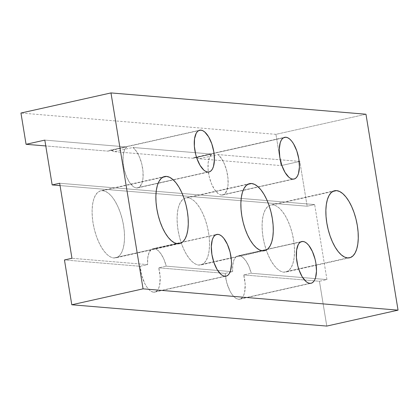 <?xml version="1.0" encoding="UTF-8"?>
<svg xmlns="http://www.w3.org/2000/svg" width="419" height="419" viewBox="0 0 419 419"><rect width="100%" height="100%" fill="white"/><g stroke="black" fill="none" stroke-linecap="round" stroke-linejoin="round"><path stroke-width="0.31" stroke-dasharray="2.1 1.57" d="M152.972 248.687A21.379 9.171 77.4 0 1 154.202 248.603L157.591 250.091L160.985 253.835L163.986 259.408L166.249 266.159L232.645 271.711L225.144 273.387A21.379 9.171 77.4 0 0 238.558 299.276L236.389 298.59L234.158 296.919L231.979 294.337L229.947 290.975L226.737 282.589L225.144 273.387L158.749 267.835L166.249 266.159L158.749 267.835L160.168 277.027L159.649 285.098L158.681 288.209L157.298 290.493L155.559 291.839L153.558 292.174L224.83 276.252L153.558 292.174A21.379 9.171 77.4 0 0 154.794 292.095A21.379 9.171 77.4 0 0 158.749 267.835L225.144 273.387L232.645 271.711A21.379 9.171 77.4 0 1 237.966 255.789A21.379 9.171 77.4 0 1 239.197 255.705L240.867 256.15L242.585 257.193L245.979 260.937L248.986 266.51L251.248 273.261L326.946 279.588L314.659 204.556L59.666 183.25L314.659 204.556L307.153 206.232L60.048 185.58L307.153 206.232L299.815 161.42L217.917 154.574L199.161 158.764L281.06 165.61L275.943 134.342L365.965 114.23L275.943 134.342L281.06 165.61L299.815 161.42L217.917 154.574L221.394 158.377L224.469 164.096L226.758 171.041L227.988 178.363L228.009 185.167L226.81 190.619L224.547 194.06L223.097 194.882L221.494 195.065L292.761 179.138L221.494 195.065A21.379 9.171 77.4 0 0 222.725 194.982A21.379 9.171 77.4 0 0 227.847 176.986A21.379 9.171 77.4 0 0 217.917 154.574L199.161 158.764L281.06 165.61L299.815 161.42L307.153 206.232L314.659 204.556L326.946 279.588L319.44 281.264L326.778 326.076L319.44 281.264L243.748 274.937L319.44 281.264L326.946 279.588L251.248 273.261L243.748 274.937L245.162 284.129L244.649 292.2L243.68 295.311L242.292 297.6L240.558 298.941L238.558 299.276L309.83 283.354L238.558 299.276A21.379 9.171 77.4 0 0 239.788 299.197A21.379 9.171 77.4 0 0 243.748 274.937L251.248 273.261A21.379 9.171 77.4 0 0 239.197 255.705L300.585 241.993L237.631 255.878L236.211 256.658L233.964 259.932L232.728 265.154L232.645 271.711L166.249 266.159A21.379 9.171 77.4 0 0 154.202 248.603L215.591 234.891L152.636 248.776L151.212 249.556L148.97 252.83L147.734 258.052L147.65 264.609L71.953 258.282L147.65 264.609L140.145 266.285L64.453 259.958L140.145 266.285L147.65 264.609A21.379 9.171 77.4 0 1 152.972 248.687L216.702 234.446M195.877 157.361L283.522 137.778L195.877 157.361L199.161 158.764A21.379 9.171 77.4 0 0 195.877 157.361A21.379 9.171 77.4 0 0 194.641 157.439A21.379 9.171 77.4 0 0 192.965 158.246L211.721 154.056L132.917 147.472L114.162 151.662A21.379 9.171 77.4 0 0 110.878 150.259L198.522 130.676L110.878 150.259L114.162 151.662L192.965 158.246L194.353 157.518L195.877 157.361M136.494 187.963A21.379 9.171 77.4 0 0 137.725 187.88A21.379 9.171 77.4 0 0 142.848 169.884A21.379 9.171 77.4 0 0 132.917 147.472L114.162 151.662L192.965 158.246L211.721 154.056L132.917 147.472L136.4 151.275L139.469 156.994L141.763 163.939L142.994 171.261L143.01 178.065L141.816 183.517L139.548 186.958L138.102 187.78L136.494 187.963L134.782 187.503L133.022 186.408L129.55 182.49L126.512 176.687L124.27 169.695L123.102 162.383L123.155 155.632L124.412 150.274L125.449 148.326L126.727 146.954L44.823 140.114L126.727 146.954A21.379 9.171 77.4 0 0 124.27 169.695A21.379 9.171 77.4 0 0 136.494 187.963L173.167 179.767L136.494 187.963M207.766 172.036L173.167 179.767L207.766 172.036M272.79 204.86L332.733 191.467L272.79 204.86A34.358 14.738 77.4 0 0 270.81 204.991A34.358 14.738 77.4 0 0 263.451 239.49A34.358 14.738 77.4 0 0 283.815 272.182A34.358 14.738 77.4 0 0 285.795 272.051A34.358 14.738 77.4 0 0 293.153 237.547A34.358 14.738 77.4 0 0 272.79 204.86L269.92 205.258L267.374 206.934L265.243 209.825L263.619 213.816L262.556 218.76L262.1 224.458L262.268 230.701L263.048 237.243L264.415 243.837L266.322 250.222L268.684 256.161L271.412 261.419L274.408 265.798L277.556 269.129L280.73 271.287L283.815 272.182L316.146 264.96L283.815 272.182L286.685 271.784L289.23 270.108L291.357 267.217L292.986 263.221L294.044 258.282L294.499 252.578L294.337 246.335L293.551 239.794L292.184 233.205L290.283 226.815L287.921 220.876L285.187 215.617L282.191 211.239L279.044 207.908L275.87 205.755L272.79 204.86M347.581 257.931L316.146 264.96L347.581 257.931M102.796 190.655L162.74 177.263L102.796 190.655A34.358 14.738 77.4 0 0 100.817 190.786A34.358 14.738 77.4 0 0 93.458 225.286A34.358 14.738 77.4 0 0 113.821 257.978A34.358 14.738 77.4 0 0 115.801 257.847A34.358 14.738 77.4 0 0 123.16 223.343A34.358 14.738 77.4 0 0 102.796 190.655L99.926 191.054L97.381 192.73L95.249 195.621L93.626 199.612L92.562 204.556L92.107 210.254L92.274 216.497L93.055 223.039L94.422 229.633L96.328 236.017L98.69 241.957L101.419 247.215L104.415 251.594L107.563 254.925L110.736 257.083L113.821 257.978L177.588 243.727L113.821 257.978L116.692 257.58L119.237 255.904L121.363 253.013L122.992 249.017L124.05 244.078L124.506 238.374L124.343 232.131L123.558 225.59L122.191 219.001L120.29 212.611L117.928 206.672L115.194 201.413L112.198 197.035L109.05 193.704L105.876 191.551L102.796 190.655M187.791 197.758L247.734 184.365L187.791 197.758A34.358 14.738 77.4 0 0 185.811 197.888A34.358 14.738 77.4 0 0 178.452 232.388A34.358 14.738 77.4 0 0 198.816 265.08A34.358 14.738 77.4 0 0 200.795 264.949A34.358 14.738 77.4 0 0 208.154 230.445A34.358 14.738 77.4 0 0 187.791 197.758L184.92 198.156L182.375 199.832L180.249 202.723L178.62 206.714L177.562 211.658L177.106 217.356L177.268 223.599L178.054 230.141L179.421 236.735L181.322 243.12L183.684 249.059L186.418 254.317L189.414 258.696L192.562 262.027L195.736 264.185L198.816 265.08L231.147 257.858L198.816 265.08L201.686 264.682L204.236 263.006L206.363 260.115L207.986 256.119L209.05 251.18L209.505 245.476L209.338 239.233L208.557 232.692L207.19 226.103L205.284 219.713L202.922 213.774L200.193 208.515L197.197 204.137L194.049 200.806L190.875 198.653L187.791 197.758M262.587 250.829L231.147 257.858L262.587 250.829M153.558 292.174L151.39 291.488L149.164 289.817L146.98 287.235L144.953 283.873L141.742 275.487L140.145 266.285A21.379 9.171 77.4 0 0 153.558 292.174M221.494 195.065L219.781 194.605L218.016 193.51L214.549 189.592L211.506 183.789L209.27 176.797L208.102 169.486L208.149 162.734L209.406 157.376L211.721 154.056A21.379 9.171 77.4 0 0 209.27 176.797A21.379 9.171 77.4 0 0 221.494 195.065M107.971 151.144L126.727 146.954L107.971 151.144L109.354 150.416L110.878 150.259A21.379 9.171 77.4 0 0 109.647 150.337A21.379 9.171 77.4 0 0 107.971 151.144L45.781 145.948L107.971 151.144M275.943 134.342L20.95 113.036L275.943 134.342M239.788 299.197L311.06 283.275M222.725 194.982L293.955 179.07M137.725 187.88L208.961 171.968M154.794 292.095L226.061 276.173M349.498 257.816L285.795 272.051M179.568 243.601L115.801 257.847M264.504 250.714L200.795 264.949M249.583 183.637L185.811 197.888M164.583 176.535L100.817 190.786M334.577 190.739L270.81 204.991M109.647 150.337L199.674 130.225M194.641 157.439L284.632 137.332M237.966 255.789L301.701 241.548"/><path stroke-width="0.63" d="M302.968 241.459A21.379 9.171 -102.6 0 1 315.638 261.802A21.379 9.171 -102.6 0 1 311.06 283.275A21.379 9.171 -102.6 0 1 309.83 283.354L307.913 282.799L305.933 281.458L302.109 276.66L298.941 269.689L297.757 265.714L296.422 257.544L296.6 250.112L298.27 244.549L299.595 242.753L301.182 241.705L302.968 241.459L304.885 242.02L306.86 243.36L308.819 245.429L312.385 251.431L315.036 259.099L315.889 263.2L316.481 271.156L315.533 277.781L314.522 280.264L313.197 282.066L311.616 283.108L309.83 283.354A21.379 9.171 -102.6 0 1 297.155 263.012A21.379 9.171 -102.6 0 1 301.738 241.543A21.379 9.171 -102.6 0 1 302.968 241.459L300.585 241.993L302.968 241.459M285.899 137.243A21.379 9.171 -102.6 0 1 298.574 157.586A21.379 9.171 -102.6 0 1 293.991 179.06A21.379 9.171 -102.6 0 1 292.761 179.138L290.844 178.583L288.869 177.242L285.046 172.445L281.877 165.479L279.84 157.397L279.248 149.442L280.196 142.821L281.207 140.334L282.532 138.537L284.113 137.495L285.899 137.243L287.822 137.804L289.796 139.145L291.755 141.219L293.619 143.942L296.788 150.908L298.826 158.984L299.412 166.94L298.469 173.566L297.459 176.048L296.133 177.85L294.547 178.892L292.761 179.138A21.379 9.171 -102.6 0 1 280.091 158.796A21.379 9.171 -102.6 0 1 284.669 137.327A21.379 9.171 -102.6 0 1 285.899 137.243L283.522 137.778L285.899 137.243M200.905 130.141A21.379 9.171 -102.6 0 1 213.575 150.484A21.379 9.171 -102.6 0 1 208.997 171.958A21.379 9.171 -102.6 0 1 207.766 172.036L205.849 171.481L203.87 170.14L200.052 165.343L196.878 158.377L195.694 154.402L194.358 146.226L194.536 138.794L196.207 133.232L197.532 131.435L199.119 130.393L200.905 130.141L202.822 130.702L204.797 132.043L208.62 136.84L211.789 143.806L213.826 151.882L214.418 159.838L213.47 166.463L212.459 168.946L211.134 170.748L209.552 171.79L207.766 172.036A21.379 9.171 -102.6 0 1 195.092 151.694A21.379 9.171 -102.6 0 1 199.674 130.225A21.379 9.171 -102.6 0 1 200.905 130.141L198.522 130.676L200.905 130.141M217.969 234.357A21.379 9.171 -102.6 0 1 230.644 254.7A21.379 9.171 -102.6 0 1 226.061 276.173A21.379 9.171 -102.6 0 1 224.83 276.252L222.913 275.697L220.939 274.356L217.115 269.558L213.947 262.587L211.909 254.511L211.317 246.555L212.265 239.93L213.276 237.447L214.601 235.651L216.183 234.603L217.969 234.357L219.886 234.918L221.866 236.258L223.819 238.327L227.386 244.329L230.041 251.997L231.377 260.168L231.482 264.054L230.539 270.679L229.528 273.162L228.203 274.964L226.616 276.006L224.83 276.252A21.379 9.171 -102.6 0 1 212.161 255.909A21.379 9.171 -102.6 0 1 216.738 234.441A21.379 9.171 -102.6 0 1 217.969 234.357L215.591 234.891L217.969 234.357M336.557 190.614A34.358 14.738 -102.6 0 1 356.92 223.301A34.358 14.738 -102.6 0 1 349.561 257.805A34.358 14.738 -102.6 0 1 347.581 257.931A34.358 14.738 -102.6 0 1 327.218 225.244A34.358 14.738 -102.6 0 1 334.577 190.739A34.358 14.738 -102.6 0 1 336.557 190.614L332.733 191.467L336.557 190.614L339.641 191.509L342.815 193.662L345.958 196.993L348.959 201.371L351.688 206.63L354.05 212.569L355.951 218.954L357.323 225.548L358.104 232.089L358.271 238.332L357.816 244.031L356.752 248.975L355.129 252.971L352.997 255.857L350.452 257.533L347.581 257.931L344.502 257.041L341.328 254.883L338.18 251.552L335.184 247.173L332.45 241.915L330.088 235.976L328.187 229.591L326.82 222.997L326.034 216.455L325.867 210.212L326.328 204.514L327.386 199.57L329.015 195.579L331.141 192.688L333.686 191.012L336.557 190.614M166.563 176.409A34.358 14.738 -102.6 0 1 186.926 209.097A34.358 14.738 -102.6 0 1 179.568 243.601A34.358 14.738 -102.6 0 1 177.588 243.727A34.358 14.738 -102.6 0 1 157.225 211.04A34.358 14.738 -102.6 0 1 164.583 176.535A34.358 14.738 -102.6 0 1 166.563 176.409L162.74 177.263L166.563 176.409L169.648 177.305L172.822 179.458L175.964 182.789L178.965 187.167L181.694 192.426L184.056 198.365L185.957 204.75L187.33 211.344L188.11 217.885L188.278 224.128L187.822 229.827L186.759 234.771L185.135 238.767L183.003 241.653L180.458 243.329L177.588 243.727L174.508 242.831L171.334 240.679L168.187 237.348L165.191 232.969L162.457 227.711L160.095 221.771L158.193 215.387L156.826 208.793L156.041 202.251L155.873 196.008L156.334 190.31L157.392 185.366L159.021 181.369L161.147 178.484L163.693 176.808L166.563 176.409M251.562 183.512A34.358 14.738 -102.6 0 1 271.926 216.199A34.358 14.738 -102.6 0 1 264.567 250.703A34.358 14.738 -102.6 0 1 262.587 250.829A34.358 14.738 -102.6 0 1 242.224 218.142A34.358 14.738 -102.6 0 1 249.583 183.637A34.358 14.738 -102.6 0 1 251.562 183.512L247.734 184.365L251.562 183.512L254.642 184.407L257.816 186.56L260.964 189.891L263.96 194.269L266.694 199.528L269.056 205.467L270.957 211.852L272.324 218.446L273.109 224.987L273.272 231.23L272.816 236.929L271.758 241.873L270.129 245.869L268.003 248.755L265.452 250.431L262.587 250.829L259.502 249.939L256.328 247.781L253.181 244.45L250.185 240.071L247.456 234.813L245.089 228.874L243.188 222.489L241.821 215.895L241.04 209.353L240.873 203.11L241.328 197.412L242.392 192.468L244.015 188.477L246.142 185.586L248.692 183.91L251.562 183.512M64.453 259.958L71.79 304.77L326.778 326.076L398.05 310.154L365.965 114.23L110.977 92.924L143.057 288.848L71.79 304.77L64.453 259.958L71.953 258.282L59.666 183.25L52.166 184.926L44.823 140.114L26.072 144.304L20.95 113.036L110.977 92.924L143.057 288.848L398.05 310.154L365.965 114.23L110.977 92.924L20.95 113.036L26.072 144.304L45.781 145.948L26.072 144.304L44.823 140.114L52.166 184.926L60.048 185.58L52.166 184.926L59.666 183.25L71.953 258.282L64.453 259.958M71.79 304.77L143.057 288.848L398.05 310.154L326.778 326.076L71.79 304.77"/></g></svg>
